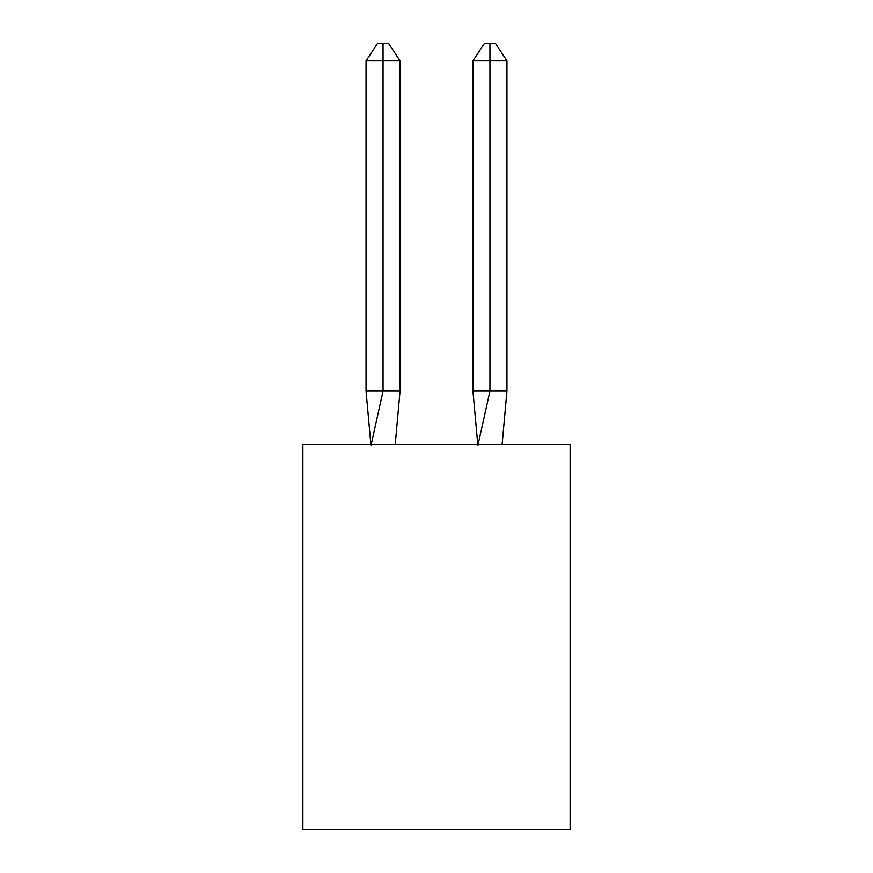 <?xml version="1.0" encoding="UTF-8"?>
<svg xmlns="http://www.w3.org/2000/svg" width="873" height="873" viewBox="0 0 873 873"><rect width="100%" height="100%" fill="white"/><g stroke="black" fill="none" stroke-linecap="round" stroke-linejoin="round"><path stroke-width="1.31" d="M570.124 444.521L570.124 829.35L302.876 829.35L302.876 444.521L570.124 444.521M395.207 444.521L400.063 391.071L400.063 60.848L383.051 60.848L383.051 391.071L400.063 391.071L389.849 391.071M383.051 43.65L383.051 391.071L366.049 391.071L370.883 444.521L366.049 391.071L370.883 444.521L366.049 391.071L370.883 444.521L366.049 391.071L370.883 444.521L366.049 391.071L370.883 444.521L366.049 391.071L370.883 444.521L366.049 391.071L370.883 444.521L366.049 391.071L370.883 444.521L366.049 391.071L370.883 444.521L366.049 391.071L370.883 444.521L366.049 391.071L370.883 444.521L366.049 391.071L370.883 444.521L366.049 391.071L370.883 444.521L366.049 391.071L370.883 444.521L366.049 391.071L370.883 444.521L366.049 391.071L370.883 444.521L366.049 391.071L366.049 60.848L377.387 43.65L388.725 43.65L400.063 60.848M489.949 60.848L489.949 43.65L495.613 43.65L506.951 60.848L489.949 60.848L489.949 43.65L489.949 60.848L489.949 43.65L489.949 60.848L489.949 43.65L489.949 60.848L489.949 43.65L489.949 60.848L489.949 43.65L489.949 60.848L489.949 43.65L489.949 60.848L489.949 43.65L489.949 60.848L489.949 43.65L489.949 60.848L489.949 43.65L489.949 60.848L489.949 43.65L489.949 60.848L489.949 43.65L489.949 60.848L489.949 43.65L489.949 60.848L489.949 43.65L489.949 60.848L489.949 43.65L489.949 60.848L489.949 43.65L489.949 60.848L472.937 60.848L472.937 391.071L489.949 391.071L489.949 43.65L484.275 43.65L472.937 60.848M383.051 60.848L383.051 391.071L383.051 60.848L383.051 391.071L383.051 60.848L383.051 391.071L383.051 60.848L383.051 391.071L383.051 60.848L383.051 391.071L383.051 60.848L383.051 391.071L383.051 60.848L383.051 391.071L383.051 60.848L383.051 391.071L383.051 60.848L383.051 391.071L383.051 60.848L383.051 391.071L383.051 60.848L383.051 391.071L383.051 60.848L383.051 391.071L383.051 60.848L383.051 391.071L383.051 60.848L383.051 391.071L383.051 60.848L383.051 391.071L383.051 60.848L366.049 60.848M371.025 445.317L383.051 391.071M506.951 60.848L506.951 391.071L489.949 391.071L477.924 445.317M477.793 444.521L472.937 391.071M506.951 391.071L502.117 444.521"/></g></svg>

